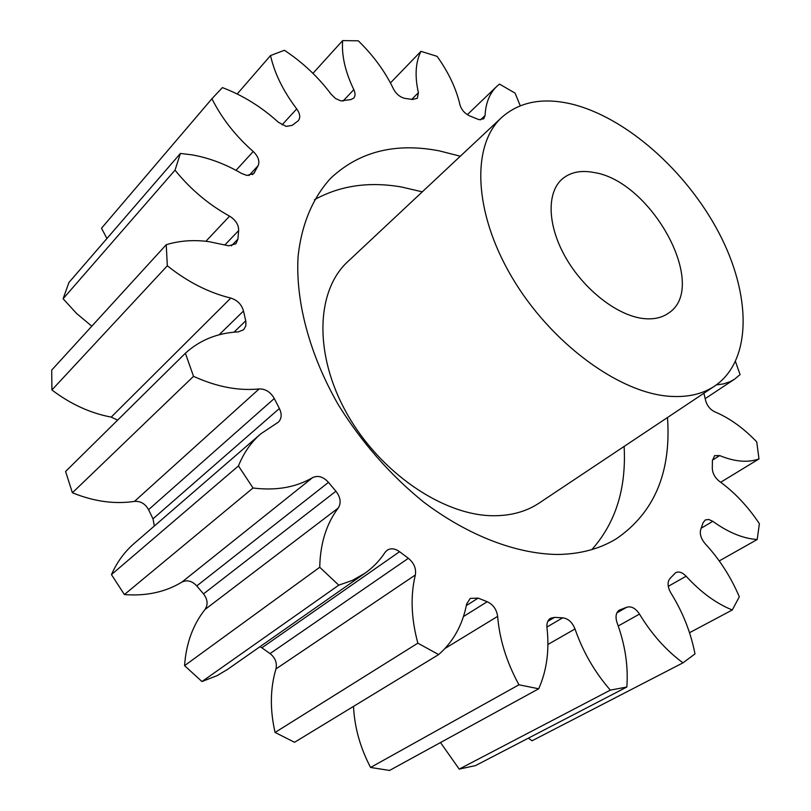 <?xml version="1.0" encoding="UTF-8"?>
<svg xmlns="http://www.w3.org/2000/svg" width="811" height="811" viewBox="0 0 811 811"><rect width="100%" height="100%" fill="white"/><g stroke="black" fill="none" stroke-linecap="round" stroke-linejoin="round"><path stroke-width="1.22" d="M591.878 549.574C615.661 522.801 626.416 488.425 624.125 446.435M422.288 191.852L401.425 186.986C368.944 181.36 339.971 185.597 314.496 199.719M460.324 156.219L439.278 150.866C395.474 142.412 359.314 151.505 330.807 178.136C312.934 197.509 301.469 224.262 298.063 256.732C295.488 301.216 309.386 354.235 338.126 404.436C361.453 442.177 389.909 474.678 423.484 501.938C468.241 535.767 516.333 553.974 557.613 554.481C580.281 554.136 599.897 548.875 616.461 538.697C654.355 512.653 671.366 472.255 667.483 417.523M593.966 172.5C651.669 181.066 709.311 286.638 668.74 312.975C661.969 317.841 653.413 319.686 643.082 318.51C617.13 315.489 583.94 289.649 565.652 257.503C547.253 225.367 546.502 192.278 562.449 178.815C570.569 172.125 581.071 170.016 593.966 172.5M669.237 396.275C618.377 392.706 550.111 342.313 511.832 277.068C473.32 211.853 471.414 144.926 501.837 117.331C519.486 101.851 542.508 97.361 570.883 103.869C625.534 116.835 686.228 170.665 718.769 232.564C751.341 294.332 752.436 360.398 714.714 386.036C702.488 394.166 687.333 397.583 669.237 396.275M501.837 117.331L347.818 261.608C316.026 290.652 313.604 354.356 346.814 413.407C379.812 472.509 443.07 515.573 493.179 515.735C511.001 515.816 526.319 511.599 539.133 503.084L714.714 386.036M106.92 238.525L101.517 228.215L211.945 98.729C221.656 118.203 235.413 135.802 253.225 151.515C258.314 156.462 259.946 161.186 258.111 165.687L253.802 173.554L246.808 175.429L241.648 173.493C225.448 164.045 208.893 157.831 191.974 154.85L180.387 153.451L68.925 282.512L63.106 298.762L175.024 170.168C190.453 189.257 208.64 204.585 229.564 216.152C235.697 219.974 238.718 224.789 238.637 230.588L237.897 239.123L235.96 243.736L228.793 245.804L208.883 241.637C193.728 239.63 179.515 240.654 166.235 244.719L167.319 265.785C187.564 281.914 208.721 292.68 230.79 298.083C237.4 300.171 241.637 304.48 243.503 311.008L245.875 321.592L245.834 325.84L243.695 329.712L238.312 331.871C217.551 332.905 199.901 340.032 185.384 353.231L193.525 376.334C216.578 386.837 238.454 391.034 259.145 388.925C265.501 388.824 270.55 392.017 274.28 398.525L279.379 408.511C282.066 414.188 281.701 418.75 278.285 422.196L260.868 433.773C251.136 442.188 243.665 452.903 238.454 465.93L253.022 487.999C276.064 490.868 295.954 487.391 312.701 477.557C318.034 475.134 323.295 476.736 328.485 482.363L335.926 491.223C340.579 497.315 341.36 502.911 338.268 508C326.438 523.673 320.254 543.431 319.727 567.264L338.775 585.167L352.501 580.341L364.788 573.347C372.888 567.649 379.639 560.665 385.063 552.382L387.121 550.243C390.861 547.952 395.008 548.439 399.57 551.703L408.369 558.292C414.026 562.986 416.357 568.552 415.333 574.989C410.336 595.679 411.167 618.408 417.847 643.164L438.65 654.578C453.298 641.744 462.625 624.916 466.629 604.073L470.218 598.396L478.186 598.112L487.208 601.732C493.139 604.53 496.616 609.406 497.63 616.37C499.535 639.413 506.642 662.222 518.949 684.798L538.697 688.772C546.786 670.606 549.544 650.209 546.959 627.592C546.563 623.172 547.749 620.06 550.527 618.256L554.521 617.384L562.712 617.82C568.207 618.55 572.302 622.26 575.009 628.961C582.856 651.649 594.625 672.035 610.318 690.131L626.842 687.018C628.383 666.044 625.119 644.603 617.059 622.696C615.154 616.715 615.924 612.508 619.371 610.085L626.862 607.196C631.384 605.979 635.591 608.28 639.494 614.089C651.649 634.182 666.145 650.442 682.974 662.84L694.986 653.899C690.85 632.489 682.791 612.133 670.809 592.851C667.483 586.85 667.2 582.075 669.947 578.517L675.705 572.667C678.908 571.197 682.386 572.384 686.116 576.215C700.795 592.253 716.184 603.506 732.282 609.973L739.318 596.795C730.792 576.783 719.387 559.063 705.114 543.644C700.978 538.707 699.538 533.942 700.765 529.34L703.056 522.831L705.205 519.993L708.733 519.456L712.818 521.331C728.359 532.543 743.16 538.595 757.2 539.508L759.38 523.693C747.813 506.338 734.472 492.206 719.357 481.308C714.866 477.669 712.504 473.259 712.291 468.079L712.413 460.567L714.623 455.63L719.702 455.6C734.746 461.763 747.843 462.878 758.995 458.935L756.734 441.873C743.352 427.934 729.292 417.878 714.572 411.735C710.081 409.494 707.08 405.703 705.57 400.35L703.918 393.244M237.197 93.985L270.529 55.553C274.524 73.365 283.252 91.146 296.714 108.897C300.09 113.702 300.617 117.636 298.296 120.707L292.163 125.35L286.192 126.404L278.355 122.238C261.335 106.799 242.682 95.252 222.386 87.598L211.945 98.729M312.945 73.345L342.637 40.601C341.492 55.381 345.212 71.733 353.819 89.636C355.482 93.255 355.441 96.083 353.687 98.141L350.94 99.56L340.833 100.888L335.592 98.547L331.07 94.188C318.186 76.944 302.615 62.305 284.377 50.272L270.529 55.553M390.436 82.925L420.95 51.336C415.506 62.325 414.654 76.102 418.405 92.687L417.341 98.273L412.546 99.479L404.456 98.303C399.752 96.975 396.103 93.894 393.517 89.048C385.184 71.662 373.445 55.584 358.3 40.814L342.637 40.601M520.256 105.765L515.066 93.113L499.495 84.101L496.677 86.503C489.591 93.366 485.708 103.048 485.049 115.557L483.741 118.761L479.037 119.693L469.589 115.872C464.662 113.479 461.449 109.779 459.959 104.791C456.208 88.581 448.584 72.432 437.099 56.354L420.95 51.336M716.346 384.911L723.493 383.897L729.961 381.717L734.594 379.163L740.078 374.591L735.506 361.635M175.024 170.168L180.387 153.451M167.319 265.785L51.904 389.959L51.701 370.09L166.235 244.719M63.106 298.762L76.498 313.391L91.795 326.204M528.377 738.152L532.046 740.778L682.974 662.84M626.842 687.018L475.54 765.584L459.208 769.102L610.318 690.131M440.495 742.541L459.208 769.102M538.697 688.772L389.533 770.45L370.576 767.459L518.949 684.798M353.515 706.391C354.498 727.234 360.185 747.59 370.576 767.459M438.65 654.578L294.535 742.288L275.081 732.445L417.847 643.164M415.333 574.989L275.953 668.933C270.144 688.488 269.85 709.655 275.081 732.445M275.953 668.933C277.25 662.871 275.274 657.762 270.043 653.595L408.369 558.292M399.57 551.703L261.882 647.796L270.043 653.595M261.882 647.796L260.037 646.661M338.268 508L205.001 609.507C192.947 624.713 186.135 643.427 184.563 665.659L201.969 681.554L217.145 675.614L227.435 669.47L364.788 573.347M205.001 609.507C208.194 604.611 207.707 599.41 203.51 593.895L335.926 491.223M328.485 482.363L196.779 585.927L203.51 593.895M196.779 585.927C192.055 580.879 187.077 579.612 181.867 582.126L312.701 477.557M260.868 433.773L134.19 543.451C124.539 551.804 116.956 562.185 111.452 574.604L124.387 594.575C146.213 596.237 165.373 592.091 181.867 582.126M154.343 525.994L152.995 518.837L279.379 408.511M274.28 398.525L148.545 509.683L152.995 518.837M148.545 509.683C145.25 503.743 140.567 500.985 134.474 501.391L259.145 388.925M185.384 353.231L65.59 471.475L72.402 492.774C93.904 501.512 114.594 504.381 134.474 501.391M117.615 420.118L111.208 417.107L230.79 298.083M51.904 389.959C70.537 404.111 90.305 413.164 111.208 417.107M720.685 482.261L758.995 458.935M719.245 560.928L757.2 539.508M689.522 632.722L732.282 609.973M201.969 681.554L338.775 585.167M184.563 665.659L319.727 567.264M124.387 594.575L253.022 487.999M111.452 574.604L238.454 465.93M72.402 492.774L193.525 376.334M243.503 311.008L219.122 334.781M233.984 332.175L245.713 320.852M478.186 598.112L466.335 605.584M463.446 616.553L487.208 601.732M497.63 616.37L445.067 648.435M554.521 617.384L547.8 621.338M546.908 627.055L562.712 617.82M575.009 628.961L547.901 644.492M620.293 609.669L618.529 610.673M616.867 612.873L626.862 607.196M639.494 614.089L618.246 625.98M686.116 576.215L668.264 586.333M712.818 521.331L701.201 528.184M719.702 455.6L712.423 460.151M480.507 119.866L485.049 115.557M411.785 99.358L418.405 92.687M342.992 101.091L353.819 89.636M282.046 124.874L296.714 108.897M236.011 170.34L253.225 151.515M258.111 165.687L248.947 175.571M252.464 174.629L254.776 172.135M205.903 241.283L229.564 216.152M238.637 230.588L224.941 244.871M231.409 245.845L237.897 239.123M705.185 398.657L734.594 379.163M467.339 114.675L496.677 86.503"/></g></svg>

